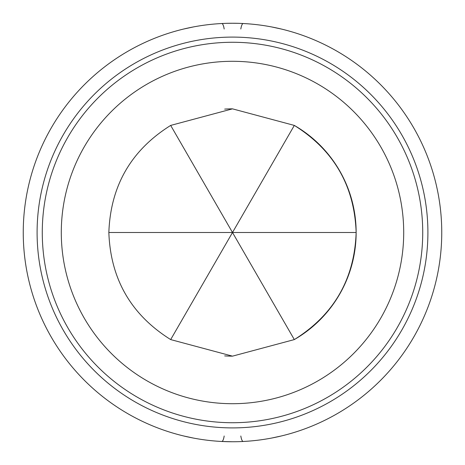 <?xml version="1.0" encoding="UTF-8"?>
<svg xmlns="http://www.w3.org/2000/svg" width="465" height="465" viewBox="0 0 465 465"><rect width="100%" height="100%" fill="white"/><g stroke="black" fill="none" stroke-linecap="round" stroke-linejoin="round"><path stroke-width="0.7" d="M224.182 435.996A9.509 2.319 -87.1 0 1 221.782 441.477L232.5 441.75A209.25 209.25 0 0 0 441.75 232.5A209.25 209.25 0 0 0 232.5 23.25L237.877 23.32M271.484 26.912L281.418 29.051M271.49 438.088L281.418 435.949M232.5 427.905A195.405 195.405 0 0 0 427.905 232.5A195.405 195.405 0 0 0 232.5 37.095A195.405 195.405 0 0 0 37.095 232.5A195.405 195.405 0 0 0 232.5 427.905M193.516 438.088L183.582 435.949M227.123 23.32L232.5 23.25A209.25 209.25 0 0 0 23.25 232.5A209.25 209.25 0 0 0 232.5 441.75M193.51 26.912L183.582 29.051M232.5 422.726A190.226 190.226 0 0 0 422.726 232.5A190.226 190.226 0 0 0 232.5 42.274A190.226 190.226 0 0 0 42.274 232.5A190.226 190.226 0 0 0 232.5 422.726M232.5 403.707A171.207 171.207 0 0 0 403.707 232.5A171.207 171.207 0 0 0 232.5 61.293A171.207 171.207 0 0 0 61.293 232.5A171.207 171.207 0 0 0 232.5 403.707M294.322 339.584A123.649 123.649 0 0 0 294.322 125.416L232.5 108.851L170.678 125.416C131.13 150.178 110.525 185.872 108.851 232.5C110.525 279.128 131.13 314.822 170.678 339.584L232.5 356.149L294.322 339.584C333.87 314.822 354.475 279.128 356.149 232.5C354.475 185.872 333.87 150.178 294.322 125.416L232.5 232.5L294.322 339.584M170.678 339.584L232.5 232.5L108.851 232.5M356.149 232.5L232.5 232.5L170.678 125.416M232.5 108.851A123.649 123.649 0 0 0 224.682 109.101M224.682 355.899A123.649 123.649 0 0 0 232.5 356.149M240.818 29.004A9.509 2.319 -87.1 0 1 243.218 23.523A9.509 2.319 -87.1 0 0 240.818 29.004M224.182 29.004A9.509 2.319 -92.9 0 0 221.782 23.523M240.818 435.996A9.509 2.319 -92.9 0 0 243.218 441.477A9.509 2.319 -92.9 0 1 240.818 435.996M186.256 28.406L193.266 26.964L186.232 28.412M278.768 28.412L271.746 26.964L278.744 28.406M186.232 436.589L193.254 438.036L186.256 436.594M278.744 436.594L271.734 438.036L278.768 436.589"/></g></svg>
